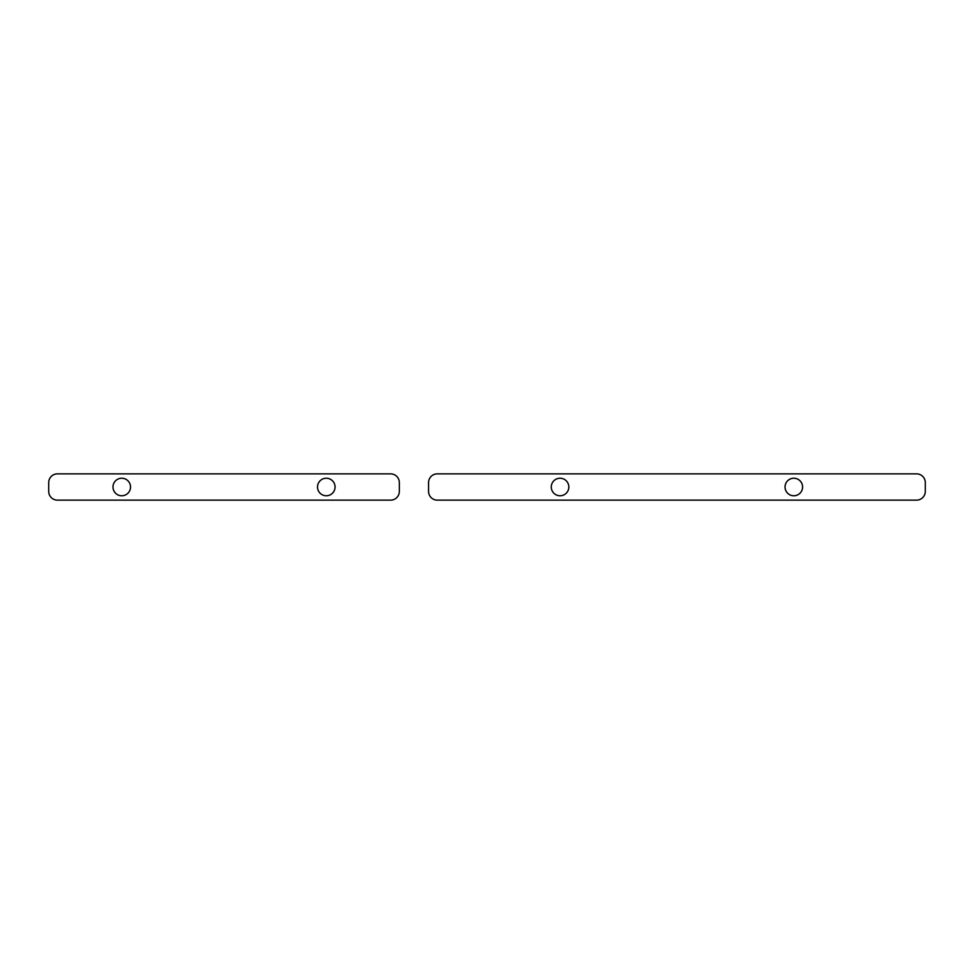 <?xml version="1.0" encoding="UTF-8"?>
<svg xmlns="http://www.w3.org/2000/svg" width="974" height="974" viewBox="0 0 974 974"><rect width="100%" height="100%" fill="white"/><g stroke="black" fill="none" stroke-linecap="round" stroke-linejoin="round"><path stroke-width="1.46" d="M390.574 473.851A8.766 8.766 0 0 1 399.34 482.617L399.34 491.383A8.766 8.766 0 0 1 390.574 500.149L57.466 500.149A8.766 8.766 0 0 1 48.7 491.383L48.7 482.617A8.766 8.766 0 0 1 57.466 473.851L390.574 473.851M317.524 487A8.766 8.766 0 0 1 330.673 479.403A8.766 8.766 0 0 1 330.673 494.597A8.766 8.766 0 0 1 317.524 487M112.984 487A8.766 8.766 0 0 1 126.133 479.403A8.766 8.766 0 0 1 126.133 494.597A8.766 8.766 0 0 1 112.984 487M437.326 500.149L916.534 500.149A8.766 8.766 0 0 0 925.3 491.383L925.3 482.617A8.766 8.766 0 0 0 916.534 473.851L437.326 473.851A8.766 8.766 0 0 0 428.56 482.617L428.56 491.383A8.766 8.766 0 0 0 437.326 500.149M551.284 487A8.766 8.766 0 0 1 564.433 479.403A8.766 8.766 0 0 1 564.433 494.597A8.766 8.766 0 0 1 551.284 487M785.044 487A8.766 8.766 0 0 1 798.193 479.403A8.766 8.766 0 0 1 798.193 494.597A8.766 8.766 0 0 1 785.044 487"/></g></svg>
